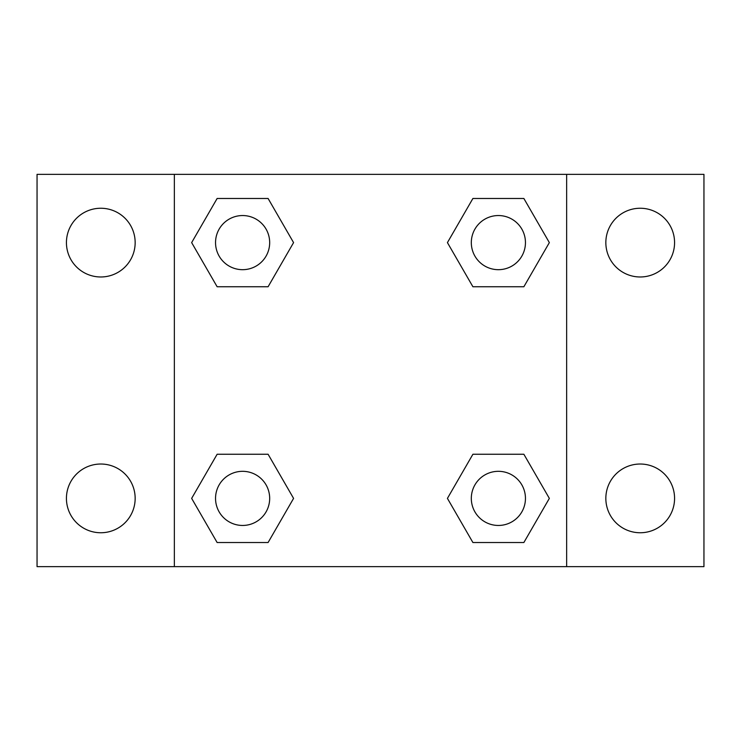 <?xml version="1.0" encoding="UTF-8"?>
<svg xmlns="http://www.w3.org/2000/svg" width="741" height="741" viewBox="0 0 741 741"><rect width="100%" height="100%" fill="white"/><g stroke="black" fill="none" stroke-linecap="round" stroke-linejoin="round"><path stroke-width="1.11" d="M100.795 532.751A34.364 34.364 0 0 0 130.555 481.205A34.364 34.364 0 0 0 71.034 481.205A34.364 34.364 0 0 0 100.795 532.751M640.205 532.751A34.364 34.364 0 0 0 669.966 481.205A34.364 34.364 0 0 0 610.445 481.205A34.364 34.364 0 0 0 640.205 532.751M640.205 276.977A34.364 34.364 0 0 0 669.966 225.431A34.364 34.364 0 0 0 610.445 225.431A34.364 34.364 0 0 0 640.205 276.977M100.795 276.977A34.364 34.364 0 0 0 130.555 225.431A34.364 34.364 0 0 0 71.034 225.431A34.364 34.364 0 0 0 100.795 276.977M703.95 566.643L37.05 566.643L37.05 174.357L703.95 174.357L703.95 566.643M217.132 454.252L268.094 454.252L293.575 498.387L268.094 542.523L217.132 542.523L191.65 498.387L217.132 454.252L268.094 454.252L217.132 454.252M472.906 198.477L523.868 198.477L549.35 242.613L523.868 286.748L472.906 286.748L447.425 242.613L472.906 198.477L523.868 198.477L472.906 198.477M174.357 566.643L174.357 174.357M566.643 174.357L566.643 566.643M217.132 198.477L268.094 198.477L293.575 242.613L268.094 286.748L217.132 286.748L191.65 242.613L217.132 198.477L268.094 198.477L217.132 198.477M472.906 454.252L523.868 454.252L549.35 498.387L523.868 542.523L472.906 542.523L447.425 498.387L472.906 454.252L523.868 454.252L472.906 454.252M523.868 542.523L472.906 542.523L523.868 542.523M525.452 498.387A27.065 27.065 0 0 0 484.855 474.944A27.065 27.065 0 0 0 484.855 521.831A27.065 27.065 0 0 0 525.452 498.387M268.094 542.523L217.132 542.523L268.094 542.523M269.678 498.387A27.065 27.065 0 0 0 229.08 474.944A27.065 27.065 0 0 0 229.08 521.831A27.065 27.065 0 0 0 269.678 498.387M523.868 286.748L472.906 286.748L523.868 286.748M525.452 242.613A27.065 27.065 0 0 0 484.855 219.169A27.065 27.065 0 0 0 484.855 266.056A27.065 27.065 0 0 0 525.452 242.613M268.094 286.748L217.132 286.748L268.094 286.748M269.678 242.613A27.065 27.065 0 0 0 229.08 219.169A27.065 27.065 0 0 0 229.08 266.056A27.065 27.065 0 0 0 269.678 242.613"/></g></svg>
